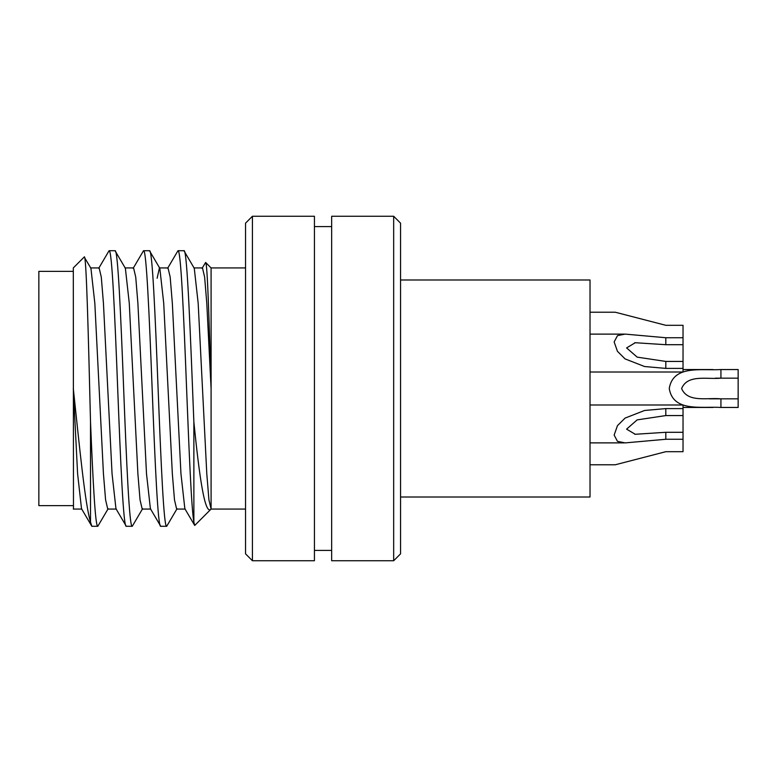 <?xml version="1.0" encoding="UTF-8"?>
<svg xmlns="http://www.w3.org/2000/svg" width="777" height="777" viewBox="0 0 777 777"><rect width="100%" height="100%" fill="white"/><g stroke="black" fill="none" stroke-linecap="round" stroke-linejoin="round"><path stroke-width="1.17" d="M73.3 271.377L38.85 271.377L38.85 505.623L73.3 505.623M400.553 497.008L590.025 497.008L590.025 279.992L400.553 279.992M245.542 553.855L245.542 223.145L252.428 216.259L252.428 560.741L245.542 553.855M393.667 216.259L400.553 223.145L400.553 553.855L393.667 560.741L393.667 216.259L331.662 216.259L331.662 560.741L393.667 560.741M73.475 509.081L73.3 267.929L84.217 257.012L90.928 268.288L94.833 303.244L103.438 473.756L105.594 499.893L107.75 509.071L116.356 509.071M245.542 509.071L211.091 509.071L211.091 267.929L205.633 262.471L202.078 268.288M193.871 267.929L202.476 267.929L204.633 277.107L206.789 303.244L211.091 388.5C209.236 322.474 207.401 262.471 205.633 262.471M193.871 422.096C190.618 339.559 187.218 247.455 183.926 250.709L177.972 250.709C180.827 248.776 183.731 314.918 186.587 388.5C189.025 449.893 191.375 507.973 193.871 522.134L193.871 422.096C199.378 476.719 204.895 516.064 211.091 509.071L194.716 525.446L184.848 508.712L180.954 473.756L172.339 303.244L170.182 277.107L168.026 267.929L159.421 267.929L157.129 278.263M331.662 226.593L314.432 226.593M331.662 550.407L314.432 550.407M252.428 560.741L314.432 560.741L314.432 216.259L252.428 216.259M245.542 267.929L211.091 267.929M211.091 509.071L208.935 499.893L206.789 473.756L198.174 303.244L194.269 268.288L183.926 250.709M177.049 508.712L166.696 526.291C163.84 528.224 160.946 462.082 158.09 388.5C155.225 314.918 152.331 248.776 149.475 250.709L143.531 250.709C146.387 248.776 149.281 314.918 152.137 388.5C154.992 462.082 157.896 528.224 160.752 526.291L150.398 508.712L146.503 473.756L137.888 303.244L135.732 277.107L133.586 267.929L124.971 267.929M185.256 509.071L176.641 509.071L174.495 499.893L172.339 473.756L163.724 303.244L159.819 268.288L149.475 250.709M166.696 526.291L160.752 526.291M142.599 508.712L132.255 526.291C129.39 528.224 126.496 462.082 123.64 388.5C120.785 314.918 117.881 248.776 115.025 250.709L109.081 250.709C111.937 248.776 114.831 314.918 117.686 388.5C120.552 462.082 123.446 528.224 126.301 526.291L115.958 508.712L112.053 473.756L103.438 303.244L101.292 277.107L99.135 267.929L90.52 267.929M150.806 509.071L142.191 509.071L140.045 499.893L137.888 473.756L129.273 303.244L125.379 268.288L115.025 250.709M132.255 526.291L126.301 526.291M167.628 268.288L177.972 250.709M133.178 268.288L143.531 250.709M108.149 508.712L97.805 526.291L91.851 526.291L90.52 522.134C85.014 503.787 79.497 446.629 73.3 388.5L77.603 473.756L81.507 508.712L91.851 526.291M98.728 268.288L109.081 250.709M97.805 526.291C95.357 527 93.017 482.614 90.52 422.096L90.52 522.134M194.716 525.446L193.871 522.134M84.217 257.012C86.364 252.02 88.491 340.452 90.52 422.096M683.032 415.569L665.811 415.569L637.15 419.881L626.592 429.137L635.236 434.275L665.811 432.294L683.032 432.294L683.032 404.992L590.025 404.992M683.032 432.294L683.032 439.267L665.811 439.267L625.106 442.9L617.472 441.346L614.141 435.081L617.472 425.641L625.087 418.094L644.589 410.47L665.811 408.605L683.032 408.605M683.032 344.706L665.811 344.706L635.236 342.725L626.602 347.911L637.189 357.138L665.811 361.431L683.032 361.431L683.032 337.733L665.811 337.733L625.106 334.1L617.501 335.635L614.141 341.909L617.443 351.311L625.058 358.896L644.58 366.53L665.811 368.395L665.811 361.431M683.032 361.431L683.032 372.008L590.025 372.008M683.032 368.395L665.811 368.395M683.032 337.733L683.032 325.31L665.811 325.31L615.258 312.218L590.025 312.218M590.025 464.782L615.258 464.782L665.811 451.69L683.032 451.69L683.032 439.267M715.316 378.166L720.93 378.166C707.361 379.565 687.47 374.009 681.614 388.558C687.703 402.942 707.284 397.484 720.93 398.834L738.15 398.834L738.15 378.166L720.93 378.166L720.93 369.551L738.15 369.551L738.15 378.166M709.42 398.834L720.93 398.834L720.93 407.449C701.369 406.235 673.086 412.364 669.25 388.481C673.203 364.598 701.369 370.794 720.93 369.551M683.032 407.449L712.936 407.449M683.032 369.551L712.946 369.551M720.93 407.449L738.15 407.449L738.15 398.834M665.811 415.569L665.811 408.605M665.811 439.267L665.811 432.294M665.811 344.706L665.811 337.733M73.3 509.071L81.906 509.071M590.025 442.88L624.164 442.88M634.731 434.265L635.236 434.265M590.025 334.12L624.242 334.12M634.702 342.735L635.236 342.735"/></g></svg>
